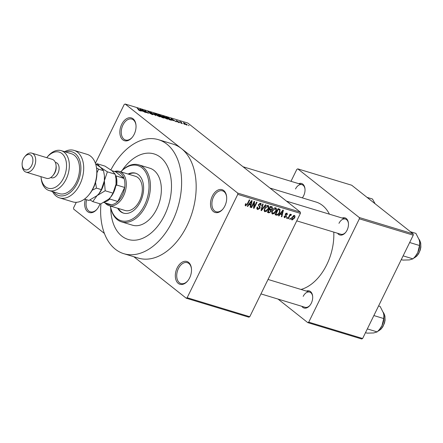 <?xml version="1.0" encoding="UTF-8"?>
<svg xmlns="http://www.w3.org/2000/svg" width="443" height="443" viewBox="0 0 443 443"><rect width="100%" height="100%" fill="white"/><g stroke="black" fill="none" stroke-linecap="round" stroke-linejoin="round"><path stroke-width="0.66" d="M134.196 134.268A11.917 7.653 106.9 0 1 132.191 137.408A11.917 7.653 106.9 0 1 121.842 138.875A11.917 7.653 106.9 0 1 121.692 124.372A11.917 7.653 106.9 0 1 130.153 117.711A11.917 7.653 106.9 0 1 135.968 124.959A11.917 7.653 106.9 0 1 134.196 134.268M135.995 125.258A10.92 7.016 -73.1 0 0 131.842 119.089A10.92 7.016 -73.1 0 0 122.944 125.009A10.92 7.016 -73.1 0 0 125.502 139.994A10.92 7.016 -73.1 0 0 132.379 137.175M224.845 206.017A11.917 7.653 106.9 0 1 222.84 209.151A11.917 7.653 106.9 0 1 212.485 210.624A11.917 7.653 106.9 0 1 212.341 196.122A11.917 7.653 106.9 0 1 220.802 189.454A11.917 7.653 106.9 0 1 226.617 196.703A11.917 7.653 106.9 0 1 224.845 206.017M226.644 197.008A10.92 7.016 -73.1 0 0 222.491 190.839A10.92 7.016 -73.1 0 0 213.592 196.753A10.92 7.016 -73.1 0 0 216.151 211.737A10.92 7.016 -73.1 0 0 223.028 208.919M189.659 277.833A11.917 7.653 106.9 0 1 187.655 280.967A11.917 7.653 106.9 0 1 177.305 282.44A11.917 7.653 106.9 0 1 177.161 267.937A11.917 7.653 106.9 0 1 185.623 261.27A11.917 7.653 106.9 0 1 191.437 268.519A11.917 7.653 106.9 0 1 189.659 277.833M191.459 268.823A10.92 7.016 -73.1 0 0 187.311 262.655A10.92 7.016 -73.1 0 0 178.407 268.569A10.92 7.016 -73.1 0 0 180.965 283.553A10.92 7.016 -73.1 0 0 187.849 280.735M99.952 203.791A11.917 7.653 106.9 0 1 99.016 206.084A11.917 7.653 106.9 0 1 97.011 209.223A11.917 7.653 106.9 0 1 87.476 211.532A11.917 7.653 106.9 0 1 85.316 199.35M86.656 199.754A10.92 7.016 -73.1 0 0 90.317 211.809A10.92 7.016 -73.1 0 0 97.2 208.991M298.748 183.668A8.938 5.737 106.9 0 1 304.978 188.762A8.938 5.737 106.9 0 1 303.649 195.745A8.938 5.737 106.9 0 1 302.32 197.871A7.941 5.1 -73.1 0 0 302.331 197.86M342.195 218.056A8.938 5.737 106.9 0 1 348.425 223.15A8.938 5.737 106.9 0 1 347.096 230.133A8.938 5.737 106.9 0 1 345.59 232.486A8.938 5.737 106.9 0 1 337.583 233.256M296.744 220.863L340.828 234.242A7.941 5.1 -73.1 0 0 345.784 232.248M306.412 291.095A8.938 5.737 106.9 0 1 312.642 296.19A8.938 5.737 106.9 0 1 311.313 303.173A8.938 5.737 106.9 0 1 309.807 305.526A8.938 5.737 106.9 0 1 301.799 306.301M260.96 293.903L305.044 307.281A7.941 5.1 -73.1 0 0 310 305.288M100.938 203.835A59.572 38.259 -73.1 0 0 123.813 253.689A59.572 38.259 -73.1 0 0 172.371 221.422A59.572 38.259 -73.1 0 0 158.411 139.672A59.572 38.259 -73.1 0 0 110.883 169.907M123.813 253.689L138.377 258.108A59.572 38.259 -73.1 0 0 186.935 225.841A59.572 38.259 -73.1 0 0 181.42 148.555A59.572 38.259 -73.1 0 0 172.975 144.097L158.411 139.672M301.019 289.456A45.673 29.332 -73.1 0 0 326.757 264.715A45.673 29.332 -73.1 0 0 333.778 232.099M329.437 214.185A45.673 29.332 -73.1 0 0 316.053 202.041L269.931 188.042M110.744 208.094A44.682 28.695 -73.1 0 0 128.138 239.436A44.682 28.695 -73.1 0 0 164.558 215.237A44.682 28.695 -73.1 0 0 154.086 153.926A44.682 28.695 -73.1 0 0 122.207 170.322A44.682 28.695 -73.1 0 1 154.086 153.926L154.086 153.926A44.682 28.695 -73.1 0 1 164.558 215.237A44.682 28.695 -73.1 0 1 128.138 239.436A44.682 28.695 -73.1 0 1 110.744 208.094M184.144 123.957L184.665 124.372L184.066 124.123M181.436 122.722L182.35 123.669L179.697 121.57L181.248 122.085L181.492 122.346L180.982 122.318L181.359 122.883M181.109 122.207L180.888 122.512M180.965 122.993L181.486 123.403L180.888 123.154M179.31 122.766L179.487 122.401L179.221 122.744L177.239 121.725L179.088 122.318L176.164 120.845L176.458 120.562L179.487 122.401L179.221 122.744M178.806 122.595L179.088 122.318M176.164 120.845L176.458 120.562L176.275 120.928M176.851 120.867L176.508 121.083M172.742 120.219L171.197 118.502L176.325 121.836L174.348 120.706L172.626 120.463M167.875 119.178L165.267 118.226L162.659 116.088L163.428 116.121L167.089 118.148L167.93 119.128M160.261 116.869L157.653 115.916L155.044 113.773L155.814 113.812L159.474 115.839L160.316 116.814M140.232 110.911L138.089 109.703L140.049 110.512L137.125 108.164L140.06 110.263C140.841 110.822 140.896 111.038 140.232 110.911L140.724 110.949M139.75 110.733L140.049 110.512M300.409 213.382L237.775 194.372L237.686 193.087L125.159 104.022L187.788 123.032L300.315 212.092L300.409 213.382L249.78 316.723L248.833 317.188L186.198 298.183L187.151 297.718L249.78 316.723M237.686 193.087L300.315 212.092M141.494 110.739L139.949 109.022L145.071 112.356L143.095 111.226L141.378 110.977M143.15 110.346L146.068 112.655L141.954 109.631L147.331 112.688L144.867 110.512L148.516 113.402L143.067 110.512M152.669 114.167L153.045 114.643L152.281 114.565L149.518 113.126L151.899 114.244L152.215 114.034L147.768 111.52L150.941 112.865L148.615 112.123L152.669 114.167L152.453 114.615M151.816 114.405L152.215 114.034M148.898 111.924L148.543 112.262M153.76 113.214L155.953 115.656L150.482 112.217L155.271 115.241L153.638 113.463M163.511 117.949L163.733 117.495C164.408 118.037 164.292 118.176 163.389 117.916L161.955 117.478L158.312 114.593L161.939 116.144L163.733 117.495C164.408 118.037 164.292 118.176 163.389 117.916M161.728 116.575L161.939 116.144L162.144 116.719M170.837 119.272L171.762 120.297L169.569 119.787L165.92 116.902L168.024 117.572L170.754 119.449M186.558 124.284C187.406 124.915 187.444 125.153 186.664 124.998L184 123.519C183.175 122.905 183.147 122.672 183.917 122.827L186.47 124.461M187.239 125.031L186.664 124.998M183.347 122.794L183.917 122.827L183.701 123.27M188.513 125.286L189.034 125.696L188.436 125.447M133.825 256.73L186.198 298.183M76.285 202.307L73.577 207.833L73.671 209.118L104.415 233.455M290.619 218.46L290.193 219.335L289.728 219.191L290.159 218.316L290.619 218.46M289.473 216.461L288.338 218.77L287.872 218.632L290.06 214.174L290.525 214.312L290.176 215.027L291.112 214.401L291.439 214.772L290.996 215.37L290.004 215.575L289.473 216.461L289.085 216.156M291.112 214.401L291.439 214.772L290.957 214.395M290.996 215.37L290.303 214.877M287.441 217.496L287.014 218.371L286.549 218.227L286.981 217.352L287.441 217.496M284.129 217.325L284.661 217.746L284.234 215.974L284.738 216.034L285.01 217.12L285.973 216.616L285.237 214.08L286.903 213.122L287.357 214.722L286.854 214.661L286.61 213.764L285.746 214.13L286.488 216.649L284.34 217.585M284.09 216.455L285.01 217.12M286.903 213.122L287.23 213.288M285.995 213.227L286.798 213.858L285.956 213.249M280.258 214.218L278.957 215.924L278.475 215.78L282.889 210.076L283.376 210.226L281.848 216.804L281.366 216.655L281.859 214.7L279.898 213.936M271.947 213.565L272.606 214.091L271.747 212.723L272.323 210.48C273.071 208.714 274.195 207.817 275.69 207.8C276.764 208.587 276.847 209.816 275.934 211.494L274.394 213.554L272.224 213.897M275.69 207.8L276.067 207.988M264.333 211.256L264.992 211.776L264.133 210.414L264.709 208.171C265.457 206.405 266.581 205.508 268.076 205.491C269.15 206.277 269.233 207.507 268.32 209.185L266.78 211.245L264.609 211.582M268.076 205.491L268.452 205.679M245.228 205.563L245.671 205.917L245.156 205.264L245.605 203.702L246.109 203.763L246.042 205.203L246.768 204.893L249.298 199.882L249.763 200.026L247.726 204.184L245.394 205.779M245.245 204.605L246.042 205.203M237.775 194.372L187.151 297.718M249.005 204.732L247.709 206.444L247.222 206.294L251.635 200.59L252.122 200.74L250.6 207.318L250.112 207.174L250.611 205.22L248.65 204.45M253.994 202.717L251.591 207.623L251.131 207.479L254.132 201.349L254.625 201.499L254.177 207.008L256.58 202.091L257.045 202.235L254.044 208.365L253.546 208.216L253.994 202.717L253.612 202.412M257.001 208.996L257.721 209.572C256.785 209.14 256.613 208.293 257.2 207.036L257.704 207.097L258.114 208.869L259.57 208.105L258.579 204.539L260.722 203.259L261.22 205.513L260.717 205.452L260.384 203.979L259.033 204.699L258.873 205.369L260.052 206.56L260.041 208.232L257.721 209.572L257.283 209.351M256.89 207.983L258.114 208.869M260.722 203.259L261.126 203.464M259.692 203.348L260.672 204.118L259.626 203.376M258.358 205.175L259.515 206.084M259.404 206.001L258.352 205.22M265.938 204.932L261.481 210.619L261.027 210.486L262.655 203.935L263.136 204.085L261.575 209.827L265.457 204.782L265.938 204.932M271.924 206.748L272.445 208.675L271.315 209.81L271.21 211.505L268.918 212.878L267.483 212.441L270.485 206.311L272.379 206.97M279.727 212.601C278.996 214.379 277.905 215.237 276.454 215.165L275.097 214.755L278.099 208.62L280.076 209.351L279.727 212.601L279.339 212.297M291.61 219.617L292.109 220.005C291.311 219.435 291.256 218.537 291.948 217.308L294.368 215.387C295.16 215.946 295.221 216.832 294.551 218.045L292.109 220.005L291.821 219.861M294.368 215.387L294.656 215.536M125.159 104.022L124.206 104.487L95.406 163.279M361.676 338.978L307.785 322.62L308.732 322.161L362.629 338.513L361.676 338.978M278.06 299.091L307.785 322.62M413.164 233.882L351.692 185.224L297.796 168.872L359.273 217.524L413.164 233.882L413.258 235.167L362.629 338.513M413.258 235.167L359.362 218.814L308.732 322.161M297.796 168.872L296.849 169.337L290.979 181.309M359.362 218.814L359.273 217.524M305 189.061A7.941 5.1 -73.1 0 0 301.993 184.653A7.941 5.1 -73.1 0 0 295.52 188.956M312.669 296.494A7.941 5.1 -73.1 0 0 309.657 292.081A7.941 5.1 -73.1 0 0 303.184 296.384M348.453 223.449A7.941 5.1 -73.1 0 0 345.44 219.041A7.941 5.1 -73.1 0 0 338.967 223.344M247.338 206.15L247.709 206.444M250.162 206.975L250.6 207.318M249.027 203.963L250.611 205.22M250.821 202.412L249.514 204.062L250.804 204.456L251.602 201.316L250.821 202.412L250.456 202.119M249.165 203.786L249.514 204.062M251.275 201.056L251.602 201.316M251.209 207.318L251.591 207.623M253.678 206.615L254.177 207.008M253.562 207.983L254.044 208.365M260.816 205.192L261.22 205.513M258.651 204.395L259.033 204.699M258.402 204.993L258.873 205.369M259.648 207.922L260.041 208.232M261.071 210.298L261.481 210.619M261.254 209.572L261.575 209.827M267.932 208.874L268.32 209.185M266.337 210.896L266.78 211.245M267.018 205.574L267.993 206.344L265.163 208.321C264.488 209.567 264.543 210.475 265.34 211.062L267.865 209.024L268.347 207.579L267.733 206.205L266.957 205.596M264.787 208.022L265.163 208.321M264.133 210.181L265.34 211.062M272.046 208.36L272.445 208.675M270.656 209.29L271.315 209.81M269.427 208.786L269.383 209.151M270.823 211.2L271.21 211.505M270.601 207.169L269.704 209.002L271.088 209.356L271.93 208.636L271.93 207.645L270.213 206.864M269.316 208.697L269.704 209.002M269.35 209.716L268.297 211.865L269.798 212.236L270.745 211.372L270.263 209.993L268.967 209.412M267.915 211.566L268.297 211.865M269.123 209.09L270.717 210.203L269.178 208.985M275.546 211.189L275.934 211.494M273.951 213.205L274.394 213.554M274.632 207.883L275.607 208.653L272.777 210.635C272.102 211.876 272.157 212.79 272.954 213.371L275.48 211.333L275.961 209.888L275.347 208.52L274.571 207.911M272.401 210.331L272.777 210.635M271.747 212.496L272.954 213.371M275.33 214.274L276.454 215.165M278.309 208.686L278.293 208.974M277.827 209.174L278.21 209.478L275.911 214.179L276.742 214.429L278.348 213.891L279.267 212.452L279.633 210.048L278.032 208.764M275.529 213.875L275.911 214.179M277.971 208.886L279.035 209.727L278.21 209.478M279.633 210.048L279.035 209.727M278.586 215.63L278.957 215.924M281.416 216.461L281.848 216.804M280.275 213.448L281.859 214.7M282.069 211.892L280.762 213.548L282.053 213.936L282.85 210.796L282.069 211.892L281.704 211.604M280.413 213.271L280.762 213.548M282.529 210.541L282.85 210.796M286.937 214.39L287.357 214.722M285.375 213.836L285.746 214.13M285.209 214.141L285.713 214.545M286.062 216.311L286.488 216.649M286.632 218.067L287.014 218.371M287.956 218.465L288.338 218.77M289.788 214.722L290.176 215.027M289.55 215.215L290.004 215.575M289.811 219.03L290.193 219.335M294.163 217.734L294.551 218.045M293.454 215.508L294.213 216.106L292.413 217.447L292.43 219.374L294.063 217.945L294.041 216.023L293.416 215.525M292.031 217.142L292.413 217.447M291.483 218.67L292.43 219.374M140.597 109.737L141.223 110.445L142.513 110.839L140.115 109.255L140.475 109.986M148.233 112.04L148.46 111.581M155.67 114.106L155.814 113.812M159.048 116.592L159.126 116.437C159.906 116.581 159.862 116.332 158.998 115.689L156.246 114.15L155.51 114.427M156.246 114.15C155.449 114.006 155.504 114.266 156.412 114.931L159.696 116.459L159.541 116.769M159.198 115.069L161.612 116.315L160.006 115.313L159.12 115.235M161.512 116.515L161.534 116.049M160.715 116.271L161.994 117.284L163.412 117.688L161.629 116.548L160.632 116.431M163.312 117.888L163.273 117.356M166.662 118.907L166.74 118.746C167.515 118.89 167.476 118.641 166.612 117.999L163.279 116.431L163.428 116.121M163.86 116.459C163.063 116.315 163.118 116.575 164.026 117.245L167.304 118.774L167.155 119.078M166.812 117.378L169.608 119.593L171.076 119.782L168.368 117.888L166.734 117.545M171.004 120.225L171.076 119.782M171.845 119.222L172.471 119.931L173.761 120.324L171.369 118.741L171.723 119.472M186.232 124.843L186.115 124.162L184.282 123.121L183.828 123.381M184.282 123.121L184.465 123.663L186.509 124.948M117.666 208.243A20.849 13.39 -73.1 0 0 123.403 213.1A20.849 13.39 -73.1 0 0 140.398 201.803A20.849 13.39 -73.1 0 0 135.514 173.196A20.849 13.39 -73.1 0 0 128.049 174.044M135.874 173.313A20.849 13.39 -73.1 0 0 128.775 174.26M110.396 206.039A28.795 18.495 -73.1 0 0 124.992 221.212A28.795 18.495 -73.1 0 0 144.568 205.103A28.795 18.495 -73.1 0 0 144.789 170.815A28.795 18.495 -73.1 0 0 120.773 171.834M120.734 171.823A29.786 19.132 106.9 0 1 138.836 164.862A29.786 19.132 106.9 0 1 145.819 205.735A29.786 19.132 106.9 0 1 121.537 221.871A29.786 19.132 106.9 0 1 110.351 206.028M121.537 221.871L132.463 225.188A29.786 19.132 -73.1 0 0 156.739 209.052A29.786 19.132 -73.1 0 0 149.762 168.179L138.836 164.862M114.538 171.496A17.875 11.479 106.9 0 1 119.355 171.402L135.375 176.264A17.875 11.479 106.9 0 1 139.567 200.79A17.875 11.479 106.9 0 1 124.998 210.469L108.978 205.607A17.875 11.479 106.9 0 1 106.442 204.267A17.875 11.479 106.9 0 1 105.019 202.855M118.397 208.465A20.849 13.39 -73.1 0 0 123.769 213.199M367.009 197.351L372.469 199.007L375.127 203.774M106.143 203.171A16.878 10.842 -73.1 0 0 111.171 204.721A16.878 10.842 -73.1 0 0 117.821 201.476A16.878 10.842 -73.1 0 0 124.682 187.461A16.878 10.842 -73.1 0 0 124.04 178.446A16.878 10.842 -73.1 0 0 120.729 173.396A16.878 10.842 -73.1 0 0 115.706 171.851L111.946 170.71M119.355 171.402A17.875 11.479 106.9 0 1 121.886 172.742A17.875 11.479 106.9 0 1 124.422 193.923A17.875 11.479 106.9 0 1 108.978 205.607M115.518 175.705L124.04 178.446L115.706 171.851M109.919 197.993L109.809 199.045L117.821 201.476L124.682 187.461L116.675 185.03L115.756 185.982M111.171 204.721L103.745 202.468M116.027 176.015A16.878 10.842 106.9 0 1 116.675 185.03M109.809 199.045A16.878 10.842 106.9 0 1 104.437 202.091M401.28 259.615L402.842 260.091L409.398 259.925L412.987 258.856L403.119 255.866M409.659 242.515L419.521 245.511L417.743 252.637L415.257 256.431L412.987 258.856M410.462 231.739L415.916 233.395L419.205 239.907L419.671 242.205L419.521 245.511M415.257 256.431L415.534 256.087A13.107 8.417 -73.1 0 0 417.743 252.637A13.107 8.417 -73.1 0 0 419.693 242.399A13.107 8.417 -73.1 0 0 419.676 242.282M365.497 332.66L367.059 333.13L373.615 332.97L377.203 331.901L367.336 328.905M373.875 315.56L383.743 318.556L381.96 325.677L379.474 329.47L377.203 331.901M378.571 305.963L380.133 306.44L383.422 312.946L383.887 315.244L383.743 318.556M379.474 329.47L379.751 329.127A13.107 8.417 -73.1 0 0 381.96 325.677A13.107 8.417 -73.1 0 0 383.909 315.438A13.107 8.417 -73.1 0 0 383.898 315.322M96.652 169.032L96.773 170.201A22.837 14.669 106.9 0 1 93.373 188.042A22.837 14.669 106.9 0 1 89.53 194.056L88.783 194.964A24.825 15.942 -73.1 0 0 92.958 188.425A24.825 15.942 -73.1 0 0 96.652 169.032A24.825 15.942 -73.1 0 0 87.144 154.363L74.036 150.387A24.825 15.942 106.9 0 1 82.082 178.767A24.825 15.942 106.9 0 1 59.617 197.894A24.825 15.942 106.9 0 1 52.495 191.581M59.617 197.894L72.73 201.87A24.825 15.942 -73.1 0 0 88.783 194.964M40.977 176.674A18.866 12.116 -73.1 0 0 41.011 177.067A18.866 12.116 -73.1 0 0 50.22 188.546A18.866 12.116 -73.1 0 0 63.615 177.997A18.866 12.116 -73.1 0 0 63.382 155.033A18.866 12.116 -73.1 0 0 46.991 157.359A18.866 12.116 -73.1 0 0 46.742 157.669M46.991 157.359L47.744 156.451A20.849 13.39 106.9 0 1 61.228 150.653A20.849 13.39 106.9 0 1 66.112 179.26A20.849 13.39 106.9 0 1 49.118 190.556A20.849 13.39 106.9 0 1 41.133 178.236L41.011 177.067M26.071 172.15L46.465 178.335A9.929 6.379 -73.1 0 0 52.889 175.572L53.636 174.669A7.941 5.1 -73.1 0 0 54.971 172.576A7.941 5.1 -73.1 0 0 56.156 166.369L56.034 165.2A9.929 6.379 -73.1 0 0 52.23 159.336L31.841 153.145A9.929 6.379 106.9 0 1 34.166 166.773A9.929 6.379 106.9 0 1 26.071 172.15A9.929 6.379 106.9 0 1 22.272 166.28L22.15 165.112A7.941 5.1 -73.1 0 0 26.026 169.946A7.941 5.1 -73.1 0 0 31.669 165.505A7.941 5.1 -73.1 0 0 31.569 155.836A7.941 5.1 -73.1 0 0 24.67 156.816A7.941 5.1 -73.1 0 0 23.329 158.904A7.941 5.1 -73.1 0 0 22.15 165.112M52.889 175.572A9.929 6.379 -73.1 0 0 54.555 172.958A9.929 6.379 -73.1 0 0 56.034 165.2M24.67 156.816L25.417 155.908A9.929 6.379 106.9 0 1 31.841 153.145M50.701 177.549L51.41 177.765A7.941 5.1 -73.1 0 0 57.883 173.462A7.941 5.1 -73.1 0 0 56.023 162.559L55.314 162.343M49.118 190.556L59.318 193.652A20.849 13.39 -73.1 0 0 76.312 182.355A20.849 13.39 -73.1 0 0 71.423 153.743L61.228 150.653M64.606 151.678A24.825 15.942 106.9 0 1 74.036 150.387M53.592 191.913A22.837 14.669 -73.1 0 0 79.402 177.959A22.837 14.669 -73.1 0 0 65.702 152.01M115.191 174.21L116.016 178.983L116.016 184.26L113.009 193.142L110.589 197.235L108.718 199.145L100.6 203.985L92.781 201.615L97.067 195.612L105.185 190.772L104.36 180.722L107.367 171.834L115.191 174.21L111.99 170.743L104.963 166.114L97.139 163.744L96.042 164.242M105.185 190.772L113.009 193.142M107.367 171.834L100.339 167.205L97.139 163.744M90.045 199.954L92.781 201.615M98.994 193.63A16.878 10.842 -73.1 0 0 99.06 193.552A16.878 10.842 -73.1 0 0 104.36 180.722A16.878 10.842 -73.1 0 0 104.41 175.915L104.36 180.722L101.358 189.61L98.939 193.696L97.067 195.612L88.949 200.452L84.486 199.095M110.639 197.174A16.878 10.842 -73.1 0 0 110.711 197.085A16.878 10.842 -73.1 0 0 116.016 184.26A16.878 10.842 -73.1 0 0 116.066 179.454L116.016 178.983M95.638 163.988L100.339 167.205L103.535 170.671L104.365 175.45M92.183 190.257L96.447 188.12L95.544 182.433M96.912 172.825L98.628 169.182L96.513 167.908M98.628 169.182L103.535 170.671M96.447 188.12L101.358 189.61M247.338 203.88L247.726 204.184M261.514 208.526L261.868 208.803M267.733 211.937L268.918 212.878M270.352 206.582L271.404 207.413M285.176 214.213L286.117 214.955M413.734 258.114A10.92 7.016 -73.1 0 0 420.158 249.619A10.92 7.016 -73.1 0 0 419 239.27M377.951 331.154A10.92 7.016 -73.1 0 0 384.374 322.665A10.92 7.016 -73.1 0 0 383.217 312.309M271.93 207.645L270.418 206.449M163.279 116.431L163.124 116.736M243.041 166.762L301.993 184.653M345.44 219.041L286.494 201.15M268.043 279.45L309.657 292.081M418.945 239.115L420.723 242.98L420.85 247.233L420.269 250.007L418.585 253.784L416.664 256.226L413.612 258.241M383.162 312.154L384.939 316.02L385.067 320.272L384.485 323.052L382.802 326.829L380.886 329.265L377.829 331.281"/></g></svg>
